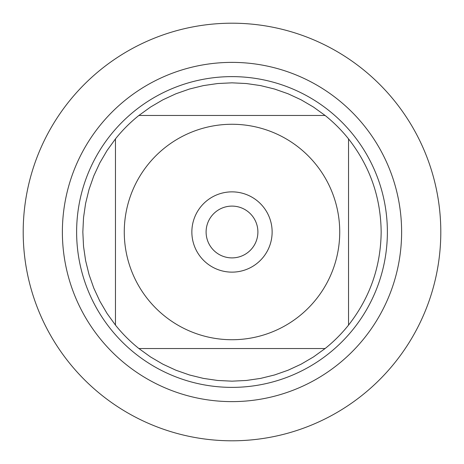 <?xml version="1.0" encoding="UTF-8"?>
<svg xmlns="http://www.w3.org/2000/svg" width="464" height="464" viewBox="0 0 464 464"><rect width="100%" height="100%" fill="white"/><g stroke="black" fill="none" stroke-linecap="round" stroke-linejoin="round"><path stroke-width="0.7" d="M23.2 232A208.8 208.8 0 0 1 336.4 51.173A208.8 208.8 0 0 1 336.4 412.827A208.8 208.8 0 0 1 23.2 232M147.836 299.245A107.729 107.729 0 0 0 339.729 232A107.729 107.729 0 0 0 196.371 130.332A107.729 107.729 0 0 0 147.836 299.245M115.466 325.107A149.164 149.164 0 0 0 138.893 348.534L325.107 348.534A149.164 149.164 0 0 0 348.534 325.107L348.534 138.893A149.164 149.164 0 0 0 325.107 115.466L138.893 115.466A149.164 149.164 0 0 0 115.466 138.893L115.466 325.107A149.164 149.164 0 0 0 138.893 348.534L150.527 356.944L162.916 364.199L175.949 370.231L189.503 374.982L203.447 378.404L217.657 380.468L232 381.164L246.343 380.468L260.553 378.404L274.497 374.982L288.051 370.231L301.084 364.199L313.473 356.944L325.107 348.534A149.164 149.164 0 0 0 348.534 325.107C369.912 297.755 380.787 266.719 381.164 232C380.787 197.281 369.912 166.245 348.534 138.893A149.164 149.164 0 0 0 325.107 115.466L313.473 107.056L301.084 99.801L288.051 93.769L274.497 89.018L260.553 85.596L246.343 83.532L232 82.836L217.657 83.532L203.447 85.596L189.503 89.018L175.949 93.769L162.916 99.801L150.527 107.056L138.893 115.466A149.164 149.164 0 0 0 115.466 138.893L107.056 150.527L99.801 162.916L93.769 175.949L89.018 189.503L85.596 203.447L83.532 217.657L82.836 232L83.532 246.343L85.596 260.553L89.018 274.497L93.769 288.051L99.801 301.084L107.056 313.473L115.466 325.107M76.624 232A155.376 155.376 0 0 1 309.691 97.44A155.376 155.376 0 0 1 309.691 366.56A155.376 155.376 0 0 1 76.624 232M191.858 232A40.142 40.142 0 0 1 252.068 197.241A40.142 40.142 0 0 1 252.068 266.759A40.142 40.142 0 0 1 191.858 232M206.103 232A25.897 25.897 0 0 0 244.946 254.429A25.897 25.897 0 0 0 244.946 209.571A25.897 25.897 0 0 0 206.103 232M440.8 232A208.8 208.8 0 0 1 127.6 412.827A208.8 208.8 0 0 1 127.6 51.173A208.8 208.8 0 0 1 440.8 232M62.379 232A169.621 169.621 0 0 1 316.808 85.103A169.621 169.621 0 0 1 316.808 378.897A169.621 169.621 0 0 1 62.379 232"/></g></svg>
